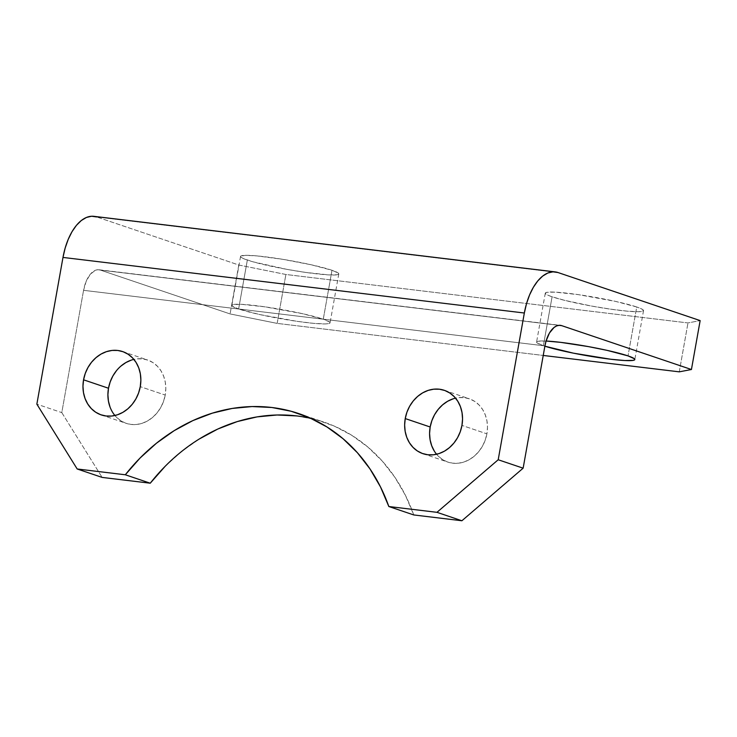 <?xml version="1.0" encoding="UTF-8"?>
<svg xmlns="http://www.w3.org/2000/svg" width="737" height="737" viewBox="0 0 737 737"><rect width="100%" height="100%" fill="white"/><g stroke="black" fill="none" stroke-linecap="round" stroke-linejoin="round"><path stroke-width="0.55" stroke-dasharray="3.69 2.76" d="M131.398 360.08L137.045 358.855L142.692 358.891L148.109 360.19L153.103 362.696L157.46 366.317L161.035 370.904L163.678 376.294L165.291 382.282L165.807 388.62L165.217 395.078L140.27 386.649L165.217 395.078A33.432 28.393 -71.3 0 0 147.566 359.997A33.432 28.393 -71.3 0 0 133.876 359.389M453.071 398.837L458.727 397.612L464.374 397.648L469.791 398.947L474.775 401.453L479.142 405.074L482.717 409.661L485.361 415.051L486.964 421.039L487.489 427.377L486.89 433.835L461.952 425.406L486.89 433.835A33.432 28.393 -71.3 0 0 469.239 398.754A33.432 28.393 -71.3 0 0 455.549 398.146M546.458 341.056L538.139 341.231L536.656 341.876L537.052 342.862L543.372 345.699L552.087 296.79A49.895 4.606 -169.9 0 0 606.947 308.628A49.895 4.606 -169.9 0 0 643.53 310.636A49.895 4.606 -169.9 0 0 636.74 306.988L640.794 308.536L643.06 309.826L643.465 310.811L638.666 311.733L627.132 311.152L610.614 309.162L591.636 306.067L564.855 300.401L552.087 296.79L548.033 295.242L545.767 293.952L545.362 292.967L546.845 292.322L555.173 292.147L578.213 294.616L615.754 301.442L636.74 306.988L628.025 355.897L636.74 306.988A49.895 4.606 -169.9 0 0 581.88 295.15A49.895 4.606 -169.9 0 0 545.288 293.142A49.895 4.606 -169.9 0 0 552.087 296.79L543.372 345.699A49.895 4.606 10.1 0 1 536.582 342.051A49.895 4.606 10.1 0 1 546.062 341.038M331.991 270.276A49.895 4.606 -169.9 0 0 277.13 258.438A49.895 4.606 -169.9 0 0 240.548 256.421A49.895 4.606 -169.9 0 0 247.337 260.078L238.622 308.987A49.895 4.606 10.1 0 1 231.833 305.339A49.895 4.606 10.1 0 1 268.415 307.347A49.895 4.606 10.1 0 1 323.276 319.185L331.991 270.276L338.311 273.114L338.716 274.1L337.233 274.744L328.905 274.919L305.864 272.45L286.886 269.355L253.021 261.819L243.284 258.53L241.017 257.231L240.612 256.246L245.412 255.334L256.946 255.905L282.824 259.332L311.005 264.73L331.991 270.276L323.276 319.185L302.29 313.64L264.749 306.813L241.718 304.344L233.389 304.519L231.906 305.164L232.302 306.15L238.622 308.987L259.617 314.533L297.158 321.36L313.667 323.35L325.201 323.93L328.518 323.654L330.001 323.009L329.605 322.023L323.276 319.185A49.895 4.606 10.1 0 1 330.075 322.834A49.895 4.606 10.1 0 1 293.492 320.816A49.895 4.606 10.1 0 1 238.622 308.987L247.337 260.078A49.895 4.606 -169.9 0 0 302.198 271.907A49.895 4.606 -169.9 0 0 338.79 273.924A49.895 4.606 -169.9 0 0 331.991 270.276M238.797 265.016L285.882 274.486L687.98 322.935L700.15 320.595L687.98 322.935L285.882 274.486L277.167 323.396L543.224 355.455L277.167 323.396L230.082 313.925L100.398 270.083L558.968 325.33L100.398 270.083L230.082 313.925L238.797 265.016L96.639 216.954L238.797 265.016L230.082 313.925L277.167 323.396L285.882 274.486L238.797 265.016M96.639 216.954L557.992 272.533L96.639 216.954A49.895 25.924 96.9 0 0 93.894 216.328M679.265 371.844L687.98 322.935L679.265 371.844M543.372 345.699L544.873 346.197A49.895 4.606 10.1 0 1 543.372 345.699M61.788 412.6L102.13 477.41L61.788 412.6L83.567 290.323L61.788 412.6L36.85 404.162L61.788 412.6M165.079 466.392L181.449 451.606L199.128 439.086M296.827 415.935L316.09 419.694L334.552 426.226L351.927 435.41L367.938 447.119L382.337 461.159L394.903 477.318L405.433 495.347L413.77 514.951A184.609 156.815 -71.3 0 0 323.718 422.025A184.609 156.815 -71.3 0 0 311.032 418.423M544.929 345.902L83.567 290.323L86.183 281.285L90.301 274.256L95.294 270.332L97.883 269.724L100.398 270.083A24.947 12.962 96.9 0 0 99.025 269.77A24.947 12.962 96.9 0 0 83.567 290.323L544.929 345.902M116.52 370.619L120.932 366.077M114.898 415.511A33.432 28.393 -71.3 0 0 126.147 423.333A33.432 28.393 -71.3 0 0 165.217 395.078L163.531 401.407L160.823 407.358L157.193 412.711L152.78 417.253L147.759 420.809L142.315 423.25L136.658 424.475L131.02 424.438L125.594 423.139L120.61 420.634L116.243 417.013L112.678 412.416L110.034 407.027M436.58 454.259A33.432 28.393 -71.3 0 0 447.829 462.09A33.432 28.393 -71.3 0 0 486.89 433.835L485.213 440.164L482.495 446.115L478.866 451.468L474.462 456.01L469.432 459.566L463.997 461.998L458.34 463.223L452.693 463.186L447.276 461.896L442.292 459.391L437.925 455.77L434.351 451.173M122.618 351.567L147.566 359.997M444.3 390.315L469.239 398.754M545.288 293.142L536.582 342.051M240.548 256.421L231.833 305.339M338.79 273.924L330.075 322.834M643.53 310.636L634.824 359.545M422.891 453.651L447.829 462.09M101.209 414.903L126.147 423.333M298.78 413.586L323.718 422.025M99.025 269.77L560.378 325.349"/><path stroke-width="1.11" d="M83.557 379.813A33.432 28.393 108.7 0 1 122.618 351.567A33.432 28.393 108.7 0 1 140.27 386.649L140.868 380.191L140.352 373.843L138.74 367.864L136.096 362.475L132.522 357.878L128.164 354.267L123.171 351.761L117.754 350.462L112.107 350.425L106.46 351.65L101.015 354.082L95.994 357.648L91.581 362.18L87.952 367.533L85.243 373.484L83.557 379.813L82.959 386.271L83.484 392.618L85.096 398.597L87.74 403.987L91.305 408.584L95.672 412.204L100.656 414.71L106.082 416L111.72 416.037L117.376 414.811L122.821 412.379L127.842 408.823L132.255 404.281L135.884 398.929L138.593 392.978L140.27 386.649A33.432 28.393 108.7 0 1 101.209 414.903A33.432 28.393 108.7 0 1 83.557 379.813L108.496 388.242L83.557 379.813M133.876 359.389A33.432 28.393 -71.3 0 0 108.496 388.242L110.181 381.923L112.89 375.962L116.52 370.619M405.239 418.57A33.432 28.393 108.7 0 1 444.3 390.315A33.432 28.393 108.7 0 1 461.952 425.406L462.55 418.948L462.025 412.6L460.413 406.621L457.778 401.232L454.204 396.635L449.837 393.014L444.853 390.509L439.427 389.219L433.789 389.182L428.133 390.407L422.697 392.839L417.667 396.395L413.254 400.937L409.625 406.29L406.916 412.241L405.239 418.57L404.641 425.028L405.157 431.366L406.769 437.354L409.413 442.744L412.987 447.331L417.345 450.952L422.338 453.458L427.755 454.757L433.402 454.793L439.049 453.568L444.494 451.136L449.515 447.571L453.928 443.029L457.557 437.686L460.266 431.735L461.952 425.406A33.432 28.393 108.7 0 1 422.891 453.651A33.432 28.393 108.7 0 1 405.239 418.57L430.178 426.999L405.239 418.57M455.549 398.146A33.432 28.393 -71.3 0 0 430.178 426.999L431.864 420.67L434.572 414.719L438.202 409.376L442.605 404.834L447.635 401.269L453.071 398.837M546.062 341.038A49.895 4.606 10.1 0 1 628.025 355.897L607.039 350.351L588.476 346.62L560.765 342.364L546.062 341.038M311.032 418.423A184.609 156.815 -71.3 0 0 150.256 483.205L102.13 477.41L150.256 483.205L125.318 474.775A184.609 156.815 108.7 0 1 298.78 413.586A184.609 156.815 108.7 0 1 388.832 506.522L413.77 514.951L461.896 520.755L523.141 468.179L498.203 459.75L436.958 512.326L461.896 520.755L413.77 514.951L388.832 506.522L436.958 512.326L388.832 506.522L380.495 486.917L369.965 468.889L357.399 452.73L343 438.681L326.988 426.981L309.614 417.787L291.152 411.264L271.879 407.497L252.109 406.557L232.146 408.455L212.302 413.162L192.882 420.597L174.19 430.657L156.511 443.177L140.141 457.953L125.318 474.775L77.182 468.981L36.85 404.162L62.986 257.434L524.339 313.013L498.203 459.75L436.958 512.326L461.896 520.755L523.141 468.179L544.929 345.902L546.016 341.213L549.443 333.023L554.086 327.44L556.647 325.911L559.236 325.312L561.751 325.662L691.435 369.513L679.265 371.844L543.224 355.455L679.265 371.844L691.435 369.513L700.15 320.595L557.992 272.533L552.962 271.833L547.784 273.031L542.672 276.089L537.807 280.898L533.385 287.264L529.571 294.938L526.522 303.635L524.339 313.013L498.203 459.75L523.141 468.179L544.929 345.902A24.947 12.962 -83.1 0 1 560.378 325.349A24.947 12.962 -83.1 0 1 561.751 325.662L691.435 369.513L700.15 320.595L557.992 272.533A49.895 25.924 -83.1 0 0 555.247 271.907L93.894 216.328A49.895 25.924 96.9 0 0 62.986 257.434L36.85 404.162L77.182 468.981L125.318 474.775L150.256 483.205L165.079 466.392M558.968 325.33L561.751 325.662L558.968 325.33M544.873 346.197L573.404 353.161L610.641 359.232L624.939 360.54L633.267 360.365L634.75 359.72L634.345 358.735L628.025 355.897A49.895 4.606 10.1 0 1 634.824 359.545A49.895 4.606 10.1 0 1 599.596 357.74A49.895 4.606 10.1 0 1 544.873 346.197M199.128 439.086L217.82 429.026L237.24 421.592L257.084 416.884L277.057 414.995L296.827 415.935M120.932 366.077L125.953 362.521L131.398 360.08M110.034 407.027L108.422 401.048L107.906 394.71L108.496 388.242A33.432 28.393 -71.3 0 0 114.898 415.511M434.351 451.173L431.716 445.784L430.104 439.805L429.579 433.457L430.178 426.999A33.432 28.393 -71.3 0 0 436.58 454.259M102.13 477.41L77.182 468.981L102.13 477.41M96.639 216.954L91.609 216.245L86.432 217.452L81.319 220.51L76.455 225.319L72.033 231.676L68.219 239.359L65.169 248.047L62.986 257.434L524.339 313.013A49.895 25.924 -83.1 0 1 555.247 271.907"/></g></svg>
